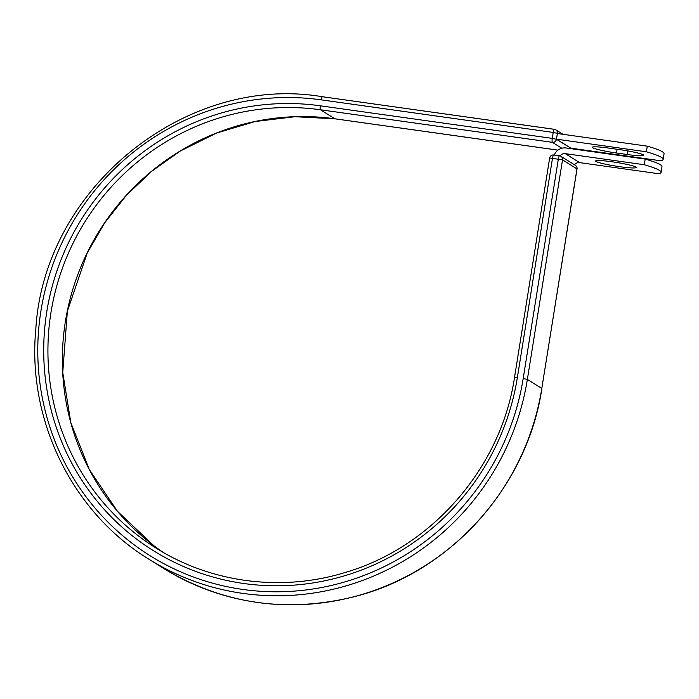 <?xml version="1.0" encoding="UTF-8"?>
<svg xmlns="http://www.w3.org/2000/svg" width="699" height="699" viewBox="0 0 699 699"><rect width="100%" height="100%" fill="white"/><g stroke="black" fill="none" stroke-linecap="round" stroke-linejoin="round"><path stroke-width="1.05" d="M643.325 154.855A20.524 1.852 9.1 0 1 643.709 155.309A20.524 1.852 9.1 0 1 627.387 154.531L616.492 153.002A20.524 1.852 9.1 0 1 592.289 147.288A20.524 1.852 9.1 0 1 608.611 148.066L619.506 149.595A20.524 1.852 9.1 0 1 643.325 154.855M635.802 167.035A20.524 1.852 -170.9 0 0 614.089 162.081A20.524 1.852 -170.9 0 0 595.662 160.997A20.524 1.852 -170.9 0 0 596.046 161.452A20.524 1.852 -170.9 0 0 617.759 166.406A20.524 1.852 -170.9 0 0 636.186 167.489A20.524 1.852 -170.9 0 0 635.802 167.035M574.517 164.815A5.452 5.312 -58 0 1 579.628 162.631L658.668 173.728A89.734 8.108 -170.9 0 0 661.071 172.33L661.979 166.685A89.734 8.108 9.1 0 0 645.203 159.092L566.164 147.987A11.201 10.904 -58 0 0 554.22 155.064M661.071 172.33A89.734 8.108 -170.9 0 0 644.295 164.737L565.264 153.64A5.452 5.312 -58 0 0 560.065 155.929M645.203 159.092L644.295 164.737M570.856 148.162L556.483 139.171L557.391 133.526L647.274 146.152L646.374 151.797A89.734 8.108 -170.9 0 1 663.141 159.389A89.734 8.108 -170.9 0 1 660.738 160.787L570.856 148.162M663.141 159.389L664.05 153.736A89.734 8.108 -170.9 0 0 647.274 146.152M556.483 139.171L646.374 151.797M627.387 154.531L627.964 150.949M579.628 162.631L565.264 153.64M554.342 129.324L322.536 96.759A3.591 0.743 -82 0 0 322.466 96.742A3.591 0.743 -82 0 0 321.278 99.861A248.931 242.448 -58 0 0 40.944 310.793A248.931 242.448 -58 0 0 242.859 589.449A248.931 242.448 -58 0 0 523.193 378.526L527.361 379.443L562.529 159.861A3.591 3.495 122 0 0 559.619 155.842A3.591 0.743 98 0 0 559.558 155.816L553.704 154.995A3.591 0.743 98 0 1 553.765 155.021L559.488 155.816M335.013 118.813A3.591 0.743 -82 0 1 334.943 118.821A3.591 0.743 -82 0 1 334.882 118.795L320.448 109.769L552.393 142.343A3.591 0.743 -82 0 1 552.271 138.385L553.224 132.434A3.591 0.743 -82 0 1 554.412 129.315L322.466 96.742C185.742 73.465 44.081 188.249 35.832 328.941C26.999 420.02 72.294 512.358 148.791 559.139A252.522 245.952 -58 0 0 527.361 379.443L541.786 388.469L576.963 168.887L562.529 159.861L549.659 157.983L514.49 377.565L517.339 377.705L552.516 158.114A3.591 0.743 98 0 1 553.704 154.995A3.591 3.591 0 0 0 549.659 157.983M523.193 378.526L558.37 158.935A3.591 0.743 98 0 1 559.558 155.816A3.591 3.591 0 0 1 560.956 156.323L575.391 165.357A3.591 3.495 122 0 1 576.963 168.887L577.024 168.966A3.591 3.591 0 0 0 575.391 165.357M541.856 388.548C527.291 487.334 449.081 573.617 352.881 597.042C285.227 613.311 222.011 603.691 163.217 568.173A252.522 245.952 -58 0 0 541.786 388.469L577.024 168.966M514.551 377.643L514.49 377.565C501.131 467.378 432.48 546.705 346.057 572.219C282.387 592.149 211.299 583.062 155.807 547.937A239.303 233.073 -58 0 1 63.487 265.314A239.303 233.073 -58 0 1 320.448 109.769A3.591 0.743 -82 0 1 320.325 105.802A242.894 236.568 -58 0 0 46.798 311.614A242.894 236.568 -58 0 0 243.811 583.508A242.894 236.568 -58 0 0 517.339 377.705M557.985 150.128L334.882 118.795A239.303 233.073 -58 0 0 79.485 270.268A239.303 233.073 -58 0 0 163.103 552.315M320.325 105.802L552.271 138.385L556.43 139.302L570.891 148.171M321.278 99.861L553.224 132.434L557.383 133.36L556.43 139.302A3.591 3.495 122 0 1 552.393 142.343L561.839 148.258M562.975 134.304L555.81 129.831A3.591 3.591 0 0 0 554.412 129.315A3.591 0.743 -82 0 1 554.473 129.341A3.591 3.495 122 0 1 557.383 133.36L557.723 133.57M616.492 153.002L617.095 149.254M163.217 568.173L148.791 559.139M557.968 150.145L334.943 118.821L294.995 116.716L255.109 121.521L216.445 133.098L180.132 151.115L151.779 171.22L126.51 195.213L104.876 222.588L87.331 252.758L67.366 311.212L62.744 372.523L70.835 422.668L89.358 469.641L117.458 511.284L153.85 545.683"/></g></svg>
